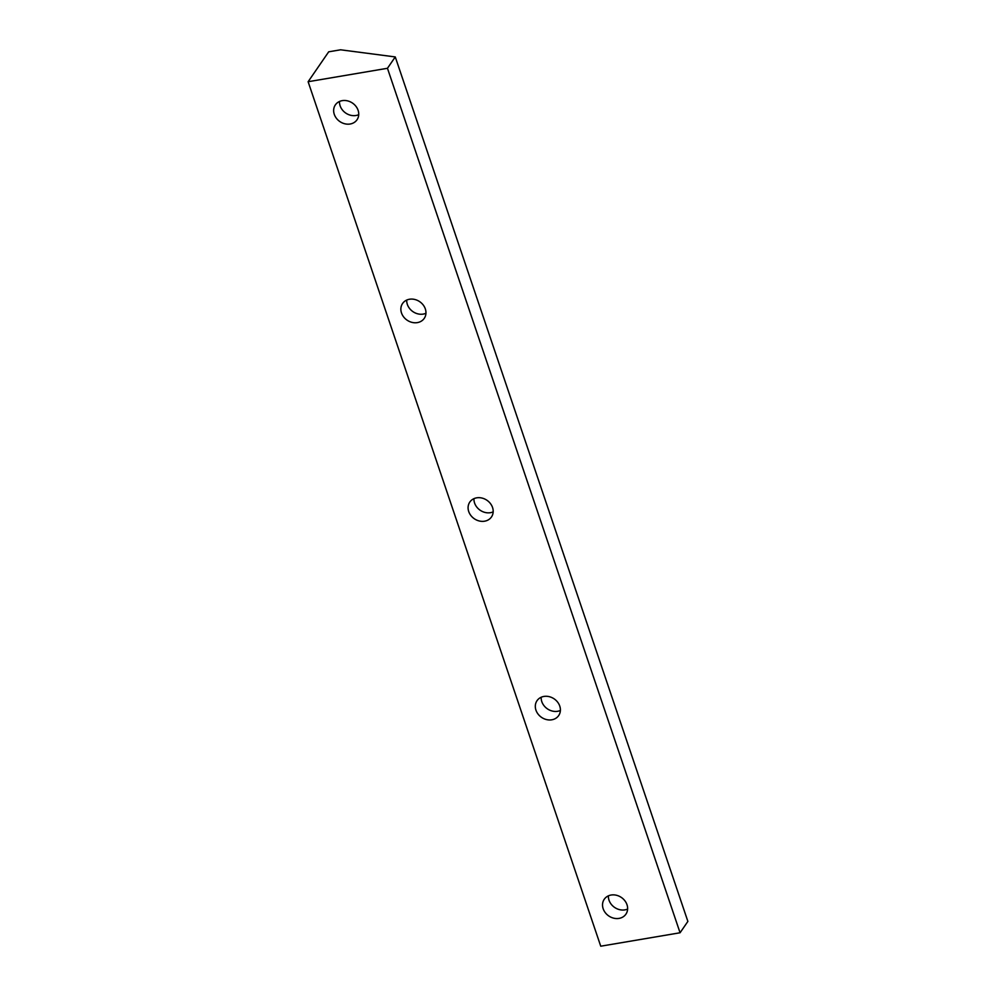 <?xml version="1.0" encoding="UTF-8"?>
<svg xmlns="http://www.w3.org/2000/svg" width="996" height="996" viewBox="0 0 996 996"><rect width="100%" height="100%" fill="white"/><g stroke="black" fill="none" stroke-linecap="round" stroke-linejoin="round"><path stroke-width="1.49" d="M493.169 511.869A13.147 11.193 34.5 0 1 480.147 510.226A13.147 11.193 34.5 0 1 473.959 498.66M425.952 313.279A13.147 11.193 34.5 0 1 412.929 311.636A13.147 11.193 34.5 0 1 406.729 300.057M560.387 710.472A13.147 11.193 34.5 0 1 547.364 708.828A13.147 11.193 34.5 0 1 541.177 697.25M358.722 114.677A13.147 11.193 34.5 0 1 345.699 113.034A13.147 11.193 34.5 0 1 339.512 101.468M627.617 909.062A13.147 11.193 34.5 0 1 614.594 907.418A13.147 11.193 34.5 0 1 608.394 895.852M340.607 49.8L328.692 51.817L308.125 81.722L387.456 68.288L395.263 56.934L340.607 49.8M476.686 497.838A13.147 11.193 34.5 0 1 490.393 503.515A13.147 11.193 34.5 0 1 491.464 516.974A13.147 11.193 34.5 0 1 474.295 518.742A13.147 11.193 34.5 0 1 469.801 502.071A13.147 11.193 34.5 0 1 476.686 497.838M409.456 299.248A13.147 11.193 34.5 0 1 423.163 304.925A13.147 11.193 34.5 0 1 424.246 318.371A13.147 11.193 34.5 0 1 407.065 320.152A13.147 11.193 34.5 0 1 402.583 303.481A13.147 11.193 34.5 0 1 409.456 299.248M543.903 696.441A13.147 11.193 34.5 0 1 557.611 702.118A13.147 11.193 34.5 0 1 558.681 715.564A13.147 11.193 34.5 0 1 541.513 717.344A13.147 11.193 34.5 0 1 537.031 700.674A13.147 11.193 34.5 0 1 543.903 696.441M342.238 100.646A13.147 11.193 34.5 0 1 355.945 106.323A13.147 11.193 34.5 0 1 357.016 119.781A13.147 11.193 34.5 0 1 339.848 121.549A13.147 11.193 34.5 0 1 335.366 104.879A13.147 11.193 34.5 0 1 342.238 100.646M611.121 895.031A13.147 11.193 34.5 0 1 624.828 900.708A13.147 11.193 34.5 0 1 625.911 914.166A13.147 11.193 34.5 0 1 608.73 915.934A13.147 11.193 34.5 0 1 604.248 899.264A13.147 11.193 34.5 0 1 611.121 895.031M387.456 68.288L680.069 932.766L687.875 921.412L395.263 56.934M308.125 81.722L600.737 946.2L680.069 932.766"/></g></svg>
